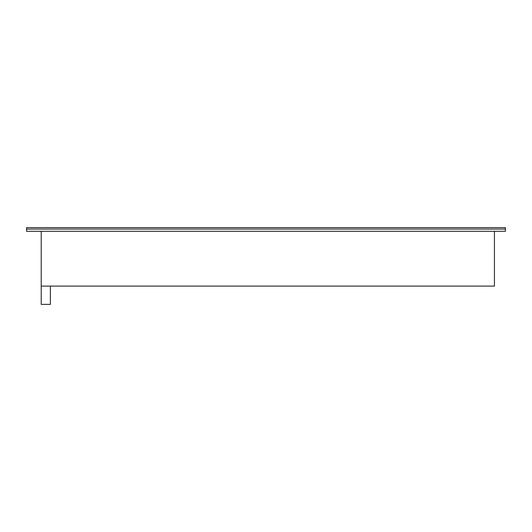 <?xml version="1.0" encoding="UTF-8"?>
<svg xmlns="http://www.w3.org/2000/svg" width="532" height="532" viewBox="0 0 532 532"><rect width="100%" height="100%" fill="white"/><g stroke="black" fill="none" stroke-linecap="round" stroke-linejoin="round"><path stroke-width="0.8" d="M494.434 231.28L494.434 286.103L41.217 286.103L41.217 304.377L50.36 304.377L50.36 286.103L41.217 286.103L41.217 231.28M505.4 231.28L505.4 227.623L26.6 227.623L26.6 231.28L26.6 229.086L505.4 229.086L505.4 231.28L26.6 231.28L505.4 231.28"/></g></svg>
